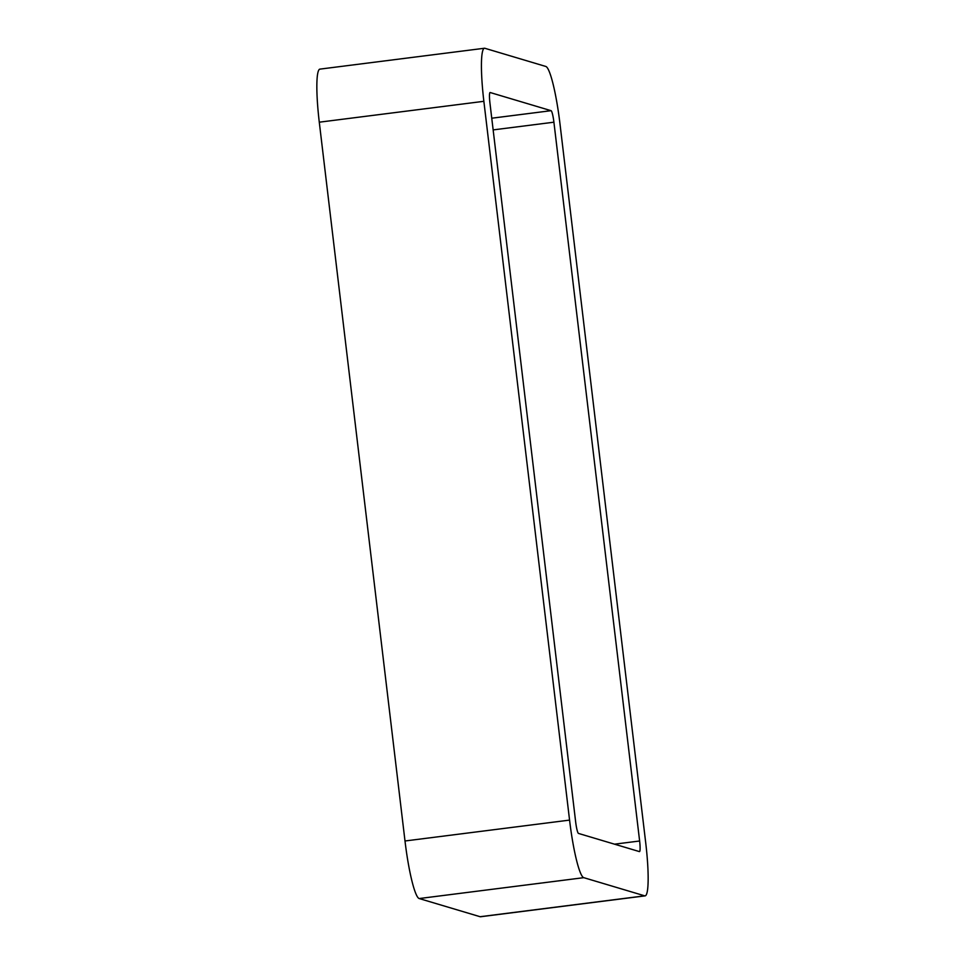 <?xml version="1.0" encoding="UTF-8"?>
<svg xmlns="http://www.w3.org/2000/svg" width="965" height="965" viewBox="0 0 965 965"><rect width="100%" height="100%" fill="white"/><g stroke="black" fill="none" stroke-linecap="round" stroke-linejoin="round"><path stroke-width="1.45" d="M583.777 877.668L644.692 895.834A55.777 7.286 82.8 0 0 645.115 895.87A55.777 7.286 82.8 0 0 645.718 842.807L560.002 124.015A55.777 7.286 82.8 0 0 545.792 66.452L484.876 48.286A55.777 7.286 82.8 0 0 484.454 48.25A55.777 7.286 82.8 0 0 483.863 101.313L569.567 820.105A55.777 7.286 82.8 0 0 583.777 877.668L419.208 898.548L480.124 916.714L644.692 895.834M483.863 101.313L319.282 122.193L404.998 840.985L569.567 820.105M489.955 103.122L575.659 821.927A11.158 1.46 82.8 0 0 578.505 833.434L639.421 851.6A11.158 1.46 82.8 0 0 639.505 851.6A11.158 1.46 82.8 0 0 639.626 840.998L553.91 122.193A11.158 1.46 82.8 0 0 551.075 110.686L490.16 92.519A11.158 1.46 82.8 0 0 490.075 92.519A11.158 1.46 82.8 0 0 489.955 103.122M419.208 898.548A55.777 7.286 -97.2 0 1 404.998 840.985M319.282 122.193A55.777 7.286 -97.2 0 1 319.885 69.13L484.454 48.25M645.115 895.87L480.546 916.75A55.777 7.286 -97.2 0 1 480.124 916.714M639.626 840.998L614.524 844.17M493.139 129.901L553.91 122.193M551.075 110.686L491.752 118.213"/></g></svg>
